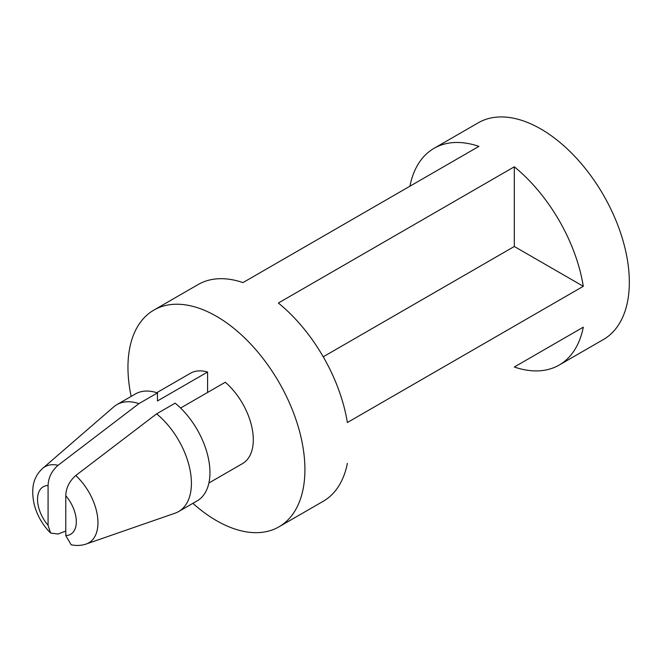 <?xml version="1.0" encoding="UTF-8"?>
<svg xmlns="http://www.w3.org/2000/svg" width="662" height="662" viewBox="0 0 662 662"><rect width="100%" height="100%" fill="white"/><g stroke="black" fill="none" stroke-linecap="round" stroke-linejoin="round"><path stroke-width="0.99" d="M583.296 286.307L347.36 422.53A125.126 72.241 -120 0 0 278.371 303.031L514.308 166.807A125.126 72.241 60 0 1 583.296 286.307L514.308 246.479L514.308 166.807M514.308 367.013A125.126 72.241 -120 0 0 559.175 365.052A125.126 72.241 -120 0 0 583.296 327.177L514.308 367.013M347.36 463.392A125.126 72.241 60 0 1 323.238 501.275L279 526.811A125.126 72.241 60 0 1 216.433 520.613A125.126 72.241 60 0 1 192.882 503.327M131.15 396.414A125.126 72.241 60 0 1 153.874 310.089A125.126 72.241 60 0 1 216.433 316.287A125.126 72.241 60 0 1 298.181 426.551A125.126 72.241 60 0 1 279 526.811M409.919 186.212A125.126 72.241 60 0 1 434.049 148.329L478.287 122.793A125.126 72.241 60 0 1 540.846 128.991A125.126 72.241 60 0 1 622.594 239.247A125.126 72.241 60 0 1 603.413 339.515L559.175 365.052M434.049 148.329A125.126 72.241 60 0 1 478.916 146.376L242.979 282.591A125.126 72.241 -120 0 0 198.112 284.552L153.874 310.089M156.613 413.849L175.149 403.15A61.731 35.64 60 0 1 208.116 457.094A61.731 35.64 60 0 1 197.16 500.853L178.632 511.552A61.731 35.64 60 0 1 175.041 513.191L86.308 543.974A43.907 25.346 60 0 0 97.38 515.499A43.907 25.346 60 0 0 75.758 475.523L156.613 413.849A61.731 35.64 60 0 1 189.589 467.794A61.731 35.64 60 0 1 178.632 511.552M50.593 533.034C42.658 525.057 37.221 515.632 34.275 504.767C30.03 485.296 35.152 475.357 42.666 468.382L113.69 406.923A61.731 35.64 60 0 1 116.901 404.639L135.437 393.94A61.731 35.64 60 0 1 157.448 392.938L138.921 403.63L58.057 465.312C51.694 470.922 48.367 477.658 48.078 485.511L48.078 525.355L50.593 533.034L58.057 534.035L65.778 531.032M156.753 392.707L190.366 373.302A52.133 30.104 60 0 1 207.587 372.019L157.448 400.965L157.448 392.938M180.602 408.032L225.287 382.239A52.133 30.104 60 0 1 251.949 427.536A52.133 30.104 60 0 1 242.507 463.599L208.894 483.003M86.308 543.974C81.534 545.612 76.478 545.885 71.14 544.785L65.778 535.575L65.778 495.722C66.051 487.894 69.378 481.158 75.758 475.523M116.901 404.639A61.731 35.64 60 0 1 138.921 403.63M207.587 372.019L207.587 392.45M514.308 246.479L323.238 356.793M65.778 495.722A27.423 15.83 60 0 1 76.32 521.739A27.423 15.83 60 0 1 65.778 535.575M48.078 525.355A27.423 15.83 60 0 1 37.535 499.347A27.423 15.83 60 0 1 48.078 485.511M42.666 468.382A43.907 25.346 60 0 1 58.057 465.312"/></g></svg>
